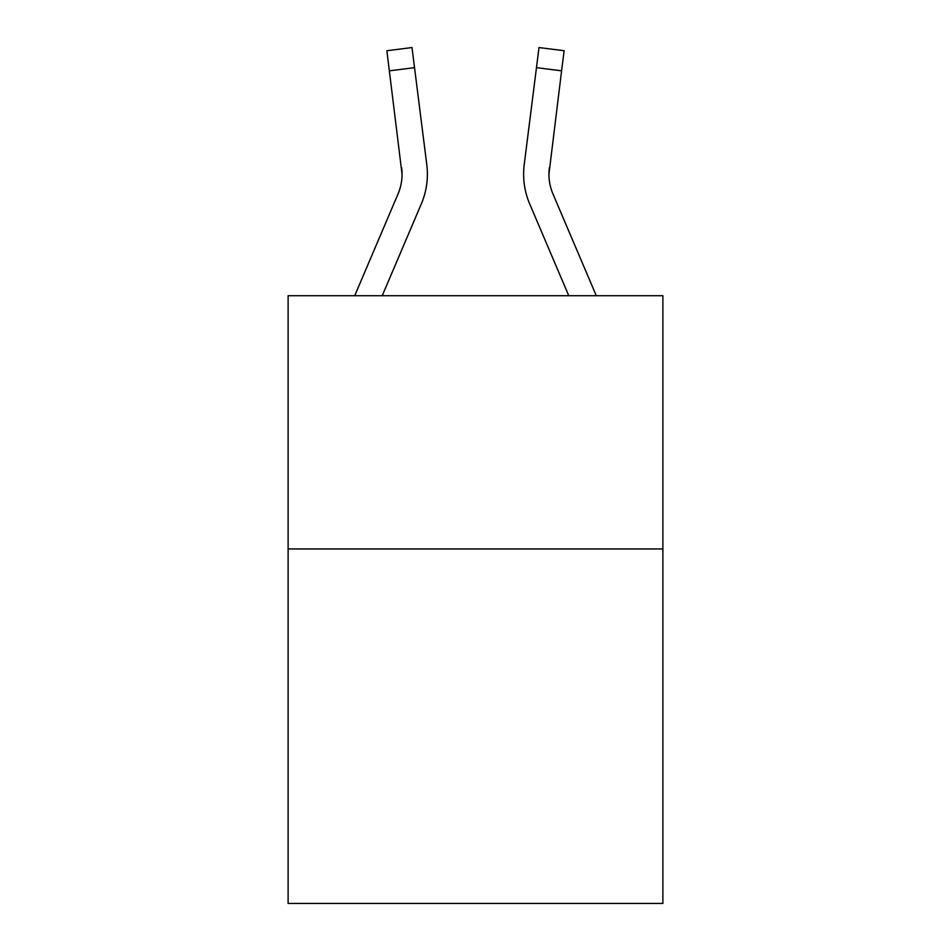 <?xml version="1.0" encoding="UTF-8"?>
<svg xmlns="http://www.w3.org/2000/svg" width="951" height="951" viewBox="0 0 951 951"><rect width="100%" height="100%" fill="white"/><g stroke="black" fill="none" stroke-linecap="round" stroke-linejoin="round"><path stroke-width="1.43" d="M662.883 548.941L662.883 903.45L288.117 903.45L288.117 295.713L662.883 295.713L662.883 548.941L288.117 548.941M402.059 174.247L401.667 167.816A50.641 50.641 -38.4 0 1 398.017 194.004L354.711 295.713L398.017 194.004A50.641 50.641 -37.9 0 0 402.059 174.259L386.867 50.724L411.997 47.55L414.529 67.652L389.411 70.826M427.296 177.849L427.391 174.758L427.296 177.849M382.231 295.713L421.317 203.918A75.973 75.973 -38.4 0 0 426.785 164.642L414.529 67.652M596.289 295.713L552.983 194.004A50.641 50.641 37.9 0 1 548.941 174.247L561.589 70.826L536.471 67.652L539.003 47.55L564.133 50.724L539.003 47.55L564.133 50.724L561.589 70.826M568.769 295.713L529.683 203.918A75.973 75.973 38.4 0 1 524.215 164.642L536.471 67.652M552.983 194.004A50.641 50.641 38.4 0 1 548.941 174.247L549.333 167.816A50.641 50.641 38.4 0 0 552.983 194.004A50.641 50.641 38.4 0 1 548.941 174.247A50.641 50.641 38.4 0 0 552.983 194.004A50.641 50.641 38.4 0 1 548.941 174.247A50.641 50.641 38.4 0 0 552.983 194.004A50.641 50.641 38.4 0 1 548.941 174.247A50.641 50.641 38.4 0 0 552.983 194.004A50.641 50.641 38.4 0 1 548.941 174.247A50.641 50.641 38.4 0 0 552.983 194.004A50.641 50.641 38.4 0 1 548.941 174.247A50.641 50.641 38.4 0 0 552.983 194.004A50.641 50.641 38.4 0 1 548.941 174.247A50.641 50.641 38.4 0 0 552.983 194.004A50.641 50.641 38.4 0 1 548.941 174.247A50.641 50.641 38.4 0 0 552.983 194.004A50.641 50.641 38.4 0 1 548.941 174.247A50.641 50.641 38.4 0 0 552.983 194.004A50.641 50.641 38.4 0 1 548.941 174.247A50.641 50.641 38.4 0 0 552.983 194.004A50.641 50.641 38.4 0 1 548.941 174.247A50.641 50.641 38.4 0 0 552.983 194.004A50.641 50.641 38.4 0 1 548.941 174.247A50.641 50.641 38.4 0 0 552.983 194.004A50.641 50.641 38.4 0 1 548.941 174.247A50.641 50.641 38.4 0 0 552.983 194.004A50.641 50.641 38.4 0 1 548.941 174.247A50.641 50.641 38.4 0 0 552.983 194.004A50.641 50.641 38.4 0 1 548.941 174.247A50.641 50.641 38.4 0 0 552.983 194.004A50.641 50.641 38.4 0 1 548.941 174.247A50.641 50.641 38.4 0 0 552.983 194.004A50.641 50.641 38.4 0 1 548.941 174.247A50.641 50.641 38.4 0 0 552.983 194.004A50.641 50.641 38.4 0 1 548.941 174.247A50.641 50.641 38.4 0 0 552.983 194.004A50.641 50.641 38.4 0 1 548.941 174.247A50.641 50.641 38.4 0 0 552.983 194.004A50.641 50.641 38.4 0 1 548.941 174.247A50.641 50.641 38.4 0 0 552.983 194.004A50.641 50.641 38.4 0 1 548.941 174.247A50.641 50.641 38.4 0 0 552.983 194.004A50.641 50.641 38.4 0 1 548.941 174.247A50.641 50.641 38.4 0 0 552.983 194.004A50.641 50.641 38.4 0 1 548.941 174.247A50.641 50.641 38.4 0 0 552.983 194.004M427.391 174.128L427.296 177.873L427.391 174.128M426.405 161.599L426.785 164.642M523.609 174.128L523.704 177.873L523.609 174.128M524.215 164.642L524.595 161.599M564.133 50.724L539.003 47.55M386.867 50.724L411.997 47.55"/></g></svg>
